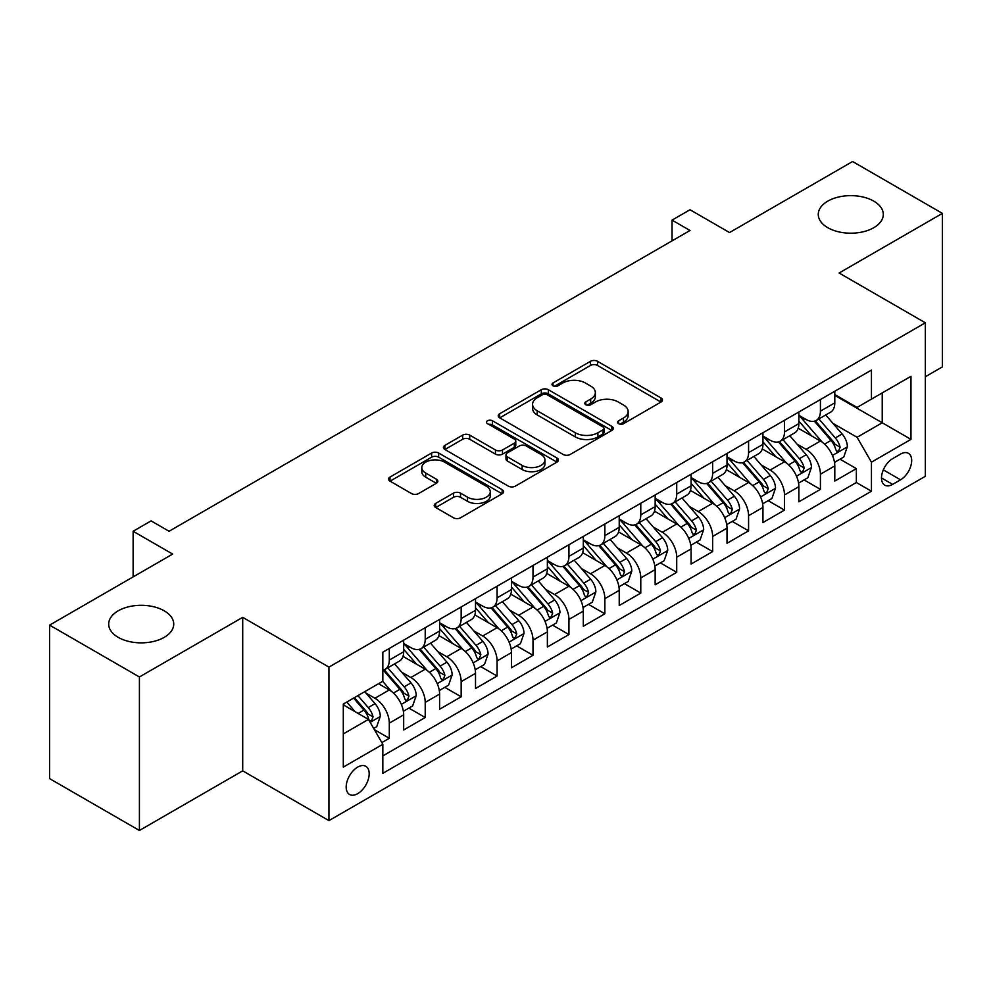 <?xml version="1.0" encoding="UTF-8"?>
<svg xmlns="http://www.w3.org/2000/svg" width="992" height="992" viewBox="0 0 992 992"><rect width="100%" height="100%" fill="white"/><g stroke="black" fill="none" stroke-linecap="round" stroke-linejoin="round"><path stroke-width="1.49" d="M618.611 423.671A3.497 2.021 0 0 0 623.546 423.671L661.019 402.033A4.985 2.877 0 0 0 662.482 399.999A4.985 2.877 0 0 0 661.019 397.966L597.544 361.311A4.985 2.877 0 0 0 590.488 361.311L553.015 382.949A3.497 2.021 0 0 0 551.998 384.375A3.497 2.021 0 0 0 553.015 385.801A3.497 2.021 0 0 0 557.963 385.801L562.811 382.999A15.959 9.213 0 0 1 585.379 382.999L590.662 386.049A15.959 9.213 0 0 1 595.336 392.572A15.959 9.213 0 0 1 590.662 399.082L585.813 401.884A3.497 2.021 0 0 0 584.796 403.31A3.497 2.021 0 0 0 585.813 404.736A3.497 2.021 0 0 0 590.748 404.736L595.609 401.934A15.959 9.213 0 0 1 618.177 401.934L623.46 404.984A15.959 9.213 0 0 1 628.134 411.506A15.959 9.213 0 0 1 623.46 418.016L618.611 420.819A3.497 2.021 0 0 0 617.594 422.245A3.497 2.021 0 0 0 618.611 423.671L618.611 420.819M164.213 610.812A32.513 18.774 0 0 0 128.774 606.744A32.513 18.774 0 0 0 108.698 624.08A32.513 18.774 0 0 0 118.222 637.36A32.513 18.774 0 0 0 153.661 641.427A32.513 18.774 0 0 0 173.736 624.08A32.513 18.774 0 0 0 164.213 610.812M873.778 201.14A32.513 18.774 0 0 0 838.339 197.073A32.513 18.774 0 0 0 818.264 214.421A32.513 18.774 0 0 0 827.787 227.689A32.513 18.774 0 0 0 863.226 231.768A32.513 18.774 0 0 0 883.302 214.421A32.513 18.774 0 0 0 873.778 201.14M357.678 793.662A16.256 9.387 120 0 0 368.305 779.328A16.256 9.387 120 0 0 365.812 766.295A16.256 9.387 120 0 0 357.678 767.101A16.256 9.387 120 0 0 347.051 781.436A16.256 9.387 120 0 0 349.544 794.468A16.256 9.387 120 0 0 357.678 793.662M435.674 503.428A4.985 2.877 0 0 0 434.211 505.461A4.985 2.877 0 0 0 435.674 507.495L453.48 517.787A4.985 2.877 0 0 0 460.536 517.787L502.15 493.756A4.985 2.877 0 0 0 503.614 491.722A4.985 2.877 0 0 0 502.15 489.688L438.675 453.034A4.985 2.877 0 0 0 431.619 453.034L390.005 477.065A4.985 2.877 0 0 0 388.542 479.099A4.985 2.877 0 0 0 390.005 481.132L411.519 493.557A4.985 2.877 0 0 0 418.574 493.557L436.381 483.278A4.985 2.877 0 0 0 437.844 481.232A4.985 2.877 0 0 0 436.381 479.198L425.717 473.035A13.342 7.7 0 0 1 421.811 467.592A13.342 7.7 0 0 1 430.044 460.474A13.342 7.7 0 0 1 444.577 462.148L486.365 486.278A13.342 7.7 0 0 1 490.271 491.722A13.342 7.7 0 0 1 482.038 498.84A13.342 7.7 0 0 1 467.505 497.166L460.536 493.148A4.985 2.877 0 0 0 453.48 493.148L435.674 503.428L435.674 507.495M925.338 376.737L942.4 366.879L942.4 213.379L852.587 161.522L729.529 232.562L690.01 209.746L672.043 220.125L690.01 230.491L169.062 531.266L151.094 520.887L133.126 531.266L133.126 576.898M139.413 676.978L139.413 830.478L242.705 770.846L242.705 617.346L139.413 676.978L49.6 625.121L172.658 554.082L133.126 531.266M242.705 617.346L328.935 667.12L925.338 322.797L925.338 476.296L328.935 820.62L328.935 667.12M942.4 213.379L839.108 273.011L925.338 322.797M563.158 454.46A4.985 2.877 0 0 0 570.214 454.46L611.828 430.441A4.985 2.877 0 0 0 613.292 428.395A4.985 2.877 0 0 0 611.828 426.362L548.353 389.72A4.985 2.877 0 0 0 541.297 389.72L499.683 413.738A4.985 2.877 0 0 0 498.22 415.772A4.985 2.877 0 0 0 499.683 417.818L563.158 454.46M488.907 424.427A3.497 2.021 0 0 1 492.454 424.911L492.454 420.769L556.983 458.031A4.985 2.877 0 0 1 558.446 460.065A4.985 2.877 0 0 1 556.983 462.098L515.369 486.117A4.985 2.877 0 0 1 508.326 486.117L444.85 449.475L444.85 445.408A4.985 2.877 0 0 0 443.387 447.442A4.985 2.877 0 0 0 444.85 449.475M444.85 445.408L462.656 435.116A4.985 2.877 0 0 1 469.712 435.116L495.454 449.984A4.985 2.877 0 0 0 502.498 449.984L514.315 443.164A4.985 2.877 0 0 0 515.778 441.13A4.985 2.877 0 0 0 514.315 439.096L487.518 423.621A3.497 2.021 0 0 1 486.489 422.195A3.497 2.021 0 0 1 488.647 420.335A3.497 2.021 0 0 1 492.454 420.769M139.413 830.478L49.6 778.621L49.6 625.121M381.846 742.574L389.298 738.271L374.381 729.666M365.899 693.036L374.926 698.244A20.324 11.73 60 0 1 389.298 723.131L403.67 714.835L403.67 729.976L425.221 717.526L408.878 708.09M401.834 672.291L410.849 677.499A20.324 11.73 60 0 1 425.221 702.386L439.592 694.09L439.592 709.23L461.156 696.793L444.8 687.357M437.757 651.546L446.784 656.754A20.324 11.73 60 0 1 461.156 681.653L475.515 673.345L475.515 688.498L497.079 676.048L480.736 666.612M473.692 630.8L482.707 636.008A20.324 11.73 60 0 1 497.079 660.908L511.45 652.612L511.45 667.752L533.002 655.303L516.658 645.866M509.615 610.068L518.63 615.276A20.324 11.73 60 0 1 533.002 640.162L547.373 631.867L547.373 647.007L568.937 634.558L552.581 625.121M545.538 589.322L554.565 594.53A20.324 11.73 60 0 1 568.937 619.417L583.308 611.122L583.308 626.262L604.86 613.812L588.516 604.376M581.473 568.577L590.488 573.785A20.324 11.73 60 0 1 604.86 598.672L619.231 590.376L619.231 605.517L640.782 593.08L624.439 583.643M617.396 547.832L626.423 553.04A20.324 11.73 60 0 1 640.782 577.939L655.154 569.631L655.154 584.784L676.718 572.334L660.374 562.898M653.319 527.087L662.346 532.295A20.324 11.73 60 0 1 676.718 557.194L691.089 548.898L691.089 564.039L712.64 551.589L696.297 542.153M689.254 506.354L698.269 511.562A20.324 11.73 60 0 1 712.64 536.449L727.012 528.153L727.012 543.294L748.576 530.844L732.22 521.408M725.177 485.609L734.204 490.817A20.324 11.73 60 0 1 748.576 515.704L762.947 507.408L762.947 522.548L784.498 510.111L768.155 500.662M761.112 464.864L770.127 470.072A20.324 11.73 60 0 1 784.498 494.958L798.87 486.663L798.87 501.803L820.421 489.366L820.421 474.226A20.324 11.73 -120 0 0 806.05 449.326L797.035 444.118M804.078 479.93L820.421 489.366M403.67 714.835A20.324 11.73 -120 0 0 389.298 689.948L378.522 683.724M439.592 694.09A20.324 11.73 -120 0 0 425.221 669.203L403 656.369M475.515 673.345A20.324 11.73 -120 0 0 461.156 648.458L438.935 635.636M511.45 652.612A20.324 11.73 -120 0 0 497.079 627.713L474.858 614.891M547.373 631.867A20.324 11.73 -120 0 0 533.002 606.968L510.781 594.146M583.308 611.122A20.324 11.73 -120 0 0 568.937 586.235L546.716 573.401M619.231 590.376A20.324 11.73 -120 0 0 604.86 565.49L582.639 552.656M655.154 569.631A20.324 11.73 -120 0 0 640.782 544.744L618.574 531.923M691.089 548.898A20.324 11.73 -120 0 0 676.718 523.999L654.497 511.178M727.012 528.153A20.324 11.73 -120 0 0 712.64 503.254L690.42 490.432M762.947 507.408A20.324 11.73 -120 0 0 748.576 482.521L726.355 469.687M798.87 486.663A20.324 11.73 -120 0 0 784.498 461.776L762.278 448.942M900.55 454.1L892.639 458.664A15.748 9.089 120 0 0 882.347 472.539A15.748 9.089 120 0 0 884.765 485.162A15.748 9.089 120 0 0 892.639 484.381L900.55 479.818A15.748 9.089 120 0 0 910.83 465.942A15.748 9.089 120 0 0 908.424 453.319A15.748 9.089 120 0 0 900.55 454.1M343.306 733.919L368.454 719.398L382.825 744.285L382.825 773.326L871.447 491.226L871.447 462.185L857.076 437.298L832.958 423.373M382.825 744.285L343.306 767.101L343.306 704.047L382.825 681.231L382.825 652.19L871.447 370.09L871.447 399.131L910.966 376.315L910.966 439.369L871.447 462.185M403.67 643.486L410.849 647.627A20.324 11.73 60 0 0 421.017 648.632L435.389 640.336A20.324 11.73 -120 0 0 439.592 631.036L439.592 619.417M439.592 622.74L446.784 626.882A20.324 11.73 60 0 0 456.94 627.886L471.312 619.591A20.324 11.73 -120 0 0 475.515 610.291L475.515 598.672M475.515 601.995L482.707 606.137A20.324 11.73 60 0 0 492.863 607.154L507.234 598.858A20.324 11.73 -120 0 0 511.45 589.546L511.45 577.927M511.45 581.25L518.63 585.404A20.324 11.73 60 0 0 528.798 586.408L543.17 578.113A20.324 11.73 -120 0 0 547.373 568.8L547.373 557.194M547.373 560.505L554.565 564.659A20.324 11.73 60 0 0 564.721 565.663L579.092 557.368A20.324 11.73 -120 0 0 583.308 548.068L583.308 536.449M583.308 539.772L590.488 543.914A20.324 11.73 60 0 0 600.656 544.918L615.028 536.622A20.324 11.73 -120 0 0 619.231 527.322L619.231 515.704M619.231 519.027L626.423 523.168A20.324 11.73 60 0 0 636.579 524.185L650.95 515.877A20.324 11.73 -120 0 0 655.154 506.577L655.154 494.958M655.154 498.282L662.346 502.436A20.324 11.73 60 0 0 672.502 503.44L686.873 495.144A20.324 11.73 -120 0 0 691.089 485.832L691.089 474.226M691.089 477.536L698.269 481.69A20.324 11.73 60 0 0 708.437 482.695L722.808 474.399A20.324 11.73 -120 0 0 727.012 465.099L727.012 453.48M727.012 456.791L734.204 460.945A20.324 11.73 60 0 0 744.36 461.95L758.731 453.654A20.324 11.73 -120 0 0 762.947 444.354L762.947 432.735M762.947 436.058L770.127 440.2A20.324 11.73 60 0 0 780.295 441.204L794.654 432.909A20.324 11.73 -120 0 0 798.87 423.609L798.87 411.99M382.825 755.904L856.356 482.521L856.356 468.621L834.793 481.07L834.793 465.918A20.324 11.73 -120 0 0 820.421 441.031L798.213 428.209M798.87 415.313L806.05 419.455A20.324 11.73 -120 0 0 816.218 420.472A20.324 11.73 -120 0 0 820.421 411.159L820.421 399.54M816.218 420.472L830.589 412.164A20.324 11.73 -120 0 0 834.793 402.864L834.793 391.245M389.298 648.458L389.298 660.077A20.324 11.73 60 0 1 385.082 669.377A20.324 11.73 60 0 1 382.825 670.195M385.082 669.377L399.454 661.081A20.324 11.73 -120 0 0 403.67 651.781L403.67 640.162M425.221 627.713L425.221 639.332A20.324 11.73 60 0 1 421.017 648.632M461.156 606.968L461.156 618.586A20.324 11.73 60 0 1 456.94 627.886M497.079 586.235L497.079 597.841A20.324 11.73 60 0 1 492.863 607.154M533.002 565.49L533.002 577.108A20.324 11.73 60 0 1 528.798 586.408M568.937 544.744L568.937 556.363A20.324 11.73 60 0 1 564.721 565.663M604.86 523.999L604.86 535.618A20.324 11.73 60 0 1 600.656 544.918M640.782 503.254L640.782 514.873A20.324 11.73 60 0 1 636.579 524.185M676.718 482.521L676.718 494.128A20.324 11.73 60 0 1 672.502 503.44M712.64 461.776L712.64 473.395A20.324 11.73 60 0 1 708.437 482.695M748.576 441.031L748.576 452.65A20.324 11.73 60 0 1 744.36 461.95M784.498 420.286L784.498 431.904A20.324 11.73 60 0 1 780.295 441.204M784.498 494.958L784.498 510.111M748.576 515.704L748.576 530.844M712.64 536.449L712.64 551.589M676.718 557.194L676.718 572.334M640.782 577.939L640.782 593.08M604.86 598.672L604.86 613.812M568.937 619.417L568.937 634.558M533.002 640.162L533.002 655.303M497.079 660.908L497.079 676.048M461.156 681.653L461.156 696.793M425.221 702.386L425.221 717.526M389.298 723.131L389.298 738.271M368.454 719.398L343.306 704.878M857.076 437.298L882.223 422.778L882.223 392.906L910.966 376.315M834.793 395.399L910.966 439.369M834.793 394.568L857.076 407.427L871.447 399.131M242.705 770.846L328.935 820.62M672.043 220.125L672.043 240.87M840.001 459.184L856.356 468.621M856.356 482.521L871.447 491.226M620.012 424.154L623.46 422.17A15.959 9.213 0 0 0 628.134 415.648L628.134 411.506M595.336 392.572L595.336 396.713A15.959 9.213 0 0 1 590.662 403.236L587.214 405.22M660.957 402.07L597.544 365.465A4.985 2.877 0 0 0 590.488 365.465L554.416 386.285M611.754 430.478L548.353 393.861A4.985 2.877 0 0 0 541.297 393.861L499.745 417.855M603.012 429.821A3.497 2.021 0 0 0 604.029 428.395A3.497 2.021 0 0 0 603.012 426.982L547.286 394.804A3.497 2.021 0 0 0 542.351 394.804L537.242 397.755A15.959 9.213 0 0 0 532.568 404.277A15.959 9.213 0 0 0 537.242 410.787L575.323 432.785A15.959 9.213 0 0 0 597.891 432.785L603.012 429.821L603.012 433.975A3.497 2.021 0 0 0 604.029 432.549L604.029 428.395M532.568 404.277L532.568 408.419A15.959 9.213 0 0 0 537.242 414.941L537.242 410.787M603.012 433.975L597.891 436.926A15.959 9.213 0 0 1 575.323 436.926L537.242 414.941M444.912 449.512L462.656 439.27L462.656 435.116M515.778 441.13L515.778 445.272A4.985 2.877 0 0 1 514.315 447.305L502.498 454.138A4.985 2.877 0 0 1 495.454 454.138L469.712 439.27A4.985 2.877 0 0 0 462.656 439.27M492.454 424.911L556.921 462.136M522.164 465.409A13.342 7.7 0 0 0 536.697 467.071A13.342 7.7 0 0 0 544.943 459.966A13.342 7.7 0 0 0 541.024 454.51L526.306 446.016A4.985 2.877 0 0 0 519.25 446.016L507.445 452.836A4.985 2.877 0 0 0 505.982 454.869A4.985 2.877 0 0 0 507.445 456.903L522.164 465.409L522.164 469.551A13.342 7.7 0 0 0 536.697 471.225A13.342 7.7 0 0 0 544.943 464.107L544.943 459.966M505.982 454.869L505.982 459.023A4.985 2.877 0 0 0 507.445 461.057L507.445 456.903M522.164 469.551L507.445 461.057M490.271 491.722L490.271 495.876A13.342 7.7 0 0 1 482.038 502.981A13.342 7.7 0 0 1 467.505 501.32L460.536 497.29A4.985 2.877 0 0 0 453.48 497.29L435.736 507.544M421.811 467.592L421.811 471.746A13.342 7.7 0 0 0 425.717 477.189L425.717 473.035M436.319 483.315L425.717 477.189M502.088 493.793L438.675 457.188A4.985 2.877 0 0 0 431.619 457.188L390.067 481.17M834.495 462.359L843.783 457.002L847.366 446.636A13.466 7.775 -120 0 0 842.121 433.988L825.716 414.978M822.418 442.345L802.95 419.802A38.874 22.444 -120 0 0 798.87 415.536M811.741 436.021L800.854 423.41A32.265 18.625 -120 0 0 798.87 421.24M814.382 421.191L830.986 440.423A13.466 7.775 60 0 1 835.785 449.698L836.764 451.286L838.587 451.038L840.1 447.206A13.466 7.775 -120 0 0 835.301 437.931L818.884 418.922M815.362 420.881L833.206 441.539A6.857 3.956 60 0 1 834.929 444.218L840.1 447.206M798.572 483.104L807.848 477.747L811.444 467.381A13.466 7.775 -120 0 0 806.198 454.733L789.781 435.724M786.495 463.09L767.027 440.547A38.874 22.444 -120 0 0 762.947 436.282M775.818 456.766L764.931 444.156A32.265 18.625 -120 0 0 762.947 441.986M778.46 441.936L795.063 461.168A13.466 7.775 60 0 1 799.862 470.444L800.842 472.031L802.664 471.783L804.177 467.951A13.466 7.775 -120 0 0 799.378 458.676L782.961 439.667M779.439 441.626L797.27 462.284A6.857 3.956 60 0 1 799.006 464.963L804.177 467.951M762.637 503.849L771.925 498.492L775.521 488.114A13.466 7.775 -120 0 0 770.276 475.478L753.858 456.469M750.572 483.836L731.104 461.292A38.874 22.444 -120 0 0 727.012 457.014M739.896 477.512L728.996 464.901A32.265 18.625 -120 0 0 727.012 462.731M742.537 462.681L759.128 481.901A13.466 7.775 60 0 1 763.939 491.176L764.919 492.776L766.729 492.516L768.242 488.696A13.466 7.775 -120 0 0 763.443 479.421L747.026 460.412M743.504 462.371L761.348 483.03A6.857 3.956 60 0 1 763.071 485.708L768.242 488.696M726.714 524.594L736.002 519.238L739.586 508.859A13.466 7.775 -120 0 0 734.34 496.223L717.923 477.214M714.637 504.568L695.169 482.038A38.874 22.444 -120 0 0 691.089 477.76M703.96 498.244L693.073 485.646A32.265 18.625 -120 0 0 691.089 483.476M706.602 483.426L723.205 502.646A13.466 7.775 60 0 1 728.004 511.922L728.984 513.521L730.806 513.261L732.319 509.429A13.466 7.775 -120 0 0 727.52 500.154L711.103 481.157M707.581 483.116L725.425 503.762A6.857 3.956 60 0 1 727.148 506.453L732.319 509.429M690.779 545.34L700.067 539.97L703.663 529.604A13.466 7.775 -120 0 0 698.418 516.956L682 497.959M678.714 525.314L659.246 502.783A38.874 22.444 -120 0 0 655.154 498.505M668.038 518.99L657.15 506.379A32.265 18.625 -120 0 0 655.154 504.221M670.679 504.172L687.282 523.392A13.466 7.775 60 0 1 692.081 532.667L693.061 534.266L694.884 534.006L696.396 530.174A13.466 7.775 -120 0 0 691.585 520.899L675.18 501.89M671.646 503.849L689.49 524.508A6.857 3.956 60 0 1 691.226 527.186L696.396 530.174M654.856 566.072L664.144 560.716L667.728 550.349A13.466 7.775 -120 0 0 662.495 537.701L646.077 518.692M642.779 546.059L623.323 523.516A38.874 22.444 -120 0 0 619.231 519.25M632.102 539.735L621.215 527.124A32.265 18.625 -120 0 0 619.231 524.954M634.744 524.904L651.347 544.137A13.466 7.775 60 0 1 656.146 553.412L657.126 554.999L658.948 554.751L660.461 550.92A13.466 7.775 -120 0 0 655.662 541.644L639.245 522.635M635.723 524.594L653.567 545.253A6.857 3.956 60 0 1 655.29 547.931L660.461 550.92M618.934 586.818L628.209 581.461L631.805 571.082A13.466 7.775 -120 0 0 626.56 558.446L610.142 539.437M606.856 566.804L587.388 544.261A38.874 22.444 -120 0 0 583.308 539.983M596.18 560.48L585.292 547.869A32.265 18.625 -120 0 0 583.308 545.699M598.821 545.65L615.424 564.87A13.466 7.775 60 0 1 620.223 574.145L621.203 575.744L623.026 575.496L624.538 571.665A13.466 7.775 -120 0 0 619.74 562.39L603.322 543.38M599.8 545.34L617.632 565.998A6.857 3.956 60 0 1 619.368 568.676L624.538 571.665M582.998 607.563L592.286 602.206L595.882 591.827A13.466 7.775 -120 0 0 590.637 579.192L574.219 560.182M570.933 587.549L551.465 565.006A38.874 22.444 -120 0 0 547.373 560.728M560.257 581.225L549.37 568.614A32.265 18.625 -120 0 0 547.373 566.444M562.898 566.395L579.502 585.615A13.466 7.775 60 0 1 584.3 594.89L585.28 596.49L587.09 596.229L588.603 592.41A13.466 7.775 -120 0 0 583.804 583.135L567.387 564.126M563.865 566.085L581.709 586.731A6.857 3.956 60 0 1 583.432 589.422L588.603 592.41M547.076 628.308L556.363 622.951L559.947 612.572A13.466 7.775 -120 0 0 554.702 599.937L538.296 580.928M534.998 608.282L515.53 585.751A38.874 22.444 -120 0 0 511.45 581.473M524.322 601.958L513.434 589.36A32.265 18.625 -120 0 0 511.45 587.19M526.963 587.14L543.566 606.36A13.466 7.775 60 0 1 548.365 615.635L549.345 617.235L551.168 616.974L552.68 613.143A13.466 7.775 -120 0 0 547.882 603.868L531.464 584.871M527.942 586.818L545.786 607.476A6.857 3.956 60 0 1 547.51 610.167L552.68 613.143M511.153 649.053L520.428 643.684L524.024 633.318A13.466 7.775 -120 0 0 518.779 620.67L502.361 601.673M499.075 629.027L479.607 606.484A38.874 22.444 -120 0 0 475.515 602.218M488.399 622.703L477.512 610.092A32.265 18.625 -120 0 0 475.515 607.935M491.04 607.885L507.644 627.105A13.466 7.775 60 0 1 512.442 636.38L513.422 637.98L515.245 637.72L516.758 633.888A13.466 7.775 -120 0 0 511.946 624.613L495.541 605.604M492.02 607.563L509.851 628.221A6.857 3.956 60 0 1 511.587 630.9L516.758 633.888M475.218 669.786L484.505 664.429L488.089 654.063A13.466 7.775 -120 0 0 482.856 641.415L466.438 622.406M463.152 649.772L443.684 627.229A38.874 22.444 -120 0 0 439.592 622.964M452.476 643.448L441.576 630.838A32.265 18.625 -120 0 0 439.592 628.668M455.105 628.618L471.708 647.85A13.466 7.775 60 0 1 476.52 657.126L477.499 658.713L479.31 658.465L480.822 654.633A13.466 7.775 -120 0 0 476.024 645.358L459.606 626.349M456.084 628.308L473.928 648.966A6.857 3.956 60 0 1 475.652 651.645L480.822 654.633M439.295 690.531L448.57 685.174L452.166 674.796A13.466 7.775 -120 0 0 446.921 662.16L430.503 643.151M427.217 670.518L407.749 647.974A38.874 22.444 -120 0 0 403.67 643.696M416.541 664.194L405.654 651.583A32.265 18.625 -120 0 0 403.67 649.413M419.182 649.363L435.786 668.583A13.466 7.775 60 0 1 440.584 677.858L441.564 679.458L443.387 679.21L444.9 675.378A13.466 7.775 -120 0 0 440.101 666.103L423.683 647.094M420.162 649.053L438.005 669.712A6.857 3.956 60 0 1 439.729 672.39L444.9 675.378M403.36 711.276L412.647 705.92L416.243 695.541A13.466 7.775 -120 0 0 410.998 682.905L394.58 663.896M391.294 691.263L382.701 681.306M380.618 684.926L379.217 683.314M383.259 670.108L399.863 689.328A13.466 7.775 60 0 1 404.662 698.604L405.641 700.203L407.452 699.943L408.964 696.111A13.466 7.775 -120 0 0 404.166 686.836L387.76 667.839M384.226 669.798L402.07 690.444A6.857 3.956 60 0 1 403.806 693.135L408.964 696.111M373.662 728.426L376.724 726.652L380.308 716.286A13.466 7.775 -120 0 0 375.063 703.638L364.734 691.672M355.086 711.673L346.766 702.051M344.683 705.672L343.306 704.072M353.598 698.108L363.928 710.074A13.466 7.775 60 0 1 368.726 719.349L369.706 720.948L371.529 720.688L373.042 716.856A13.466 7.775 -120 0 0 368.243 707.581L357.901 695.615M354.429 697.624L366.147 711.19A6.857 3.956 60 0 1 367.871 713.88L373.042 716.856M374.926 698.244L389.298 689.948M410.849 677.499L425.221 669.203M446.784 656.754L461.156 648.458M482.707 636.008L497.079 627.713M518.63 615.276L533.002 606.968M554.565 594.53L568.937 586.235M590.488 573.785L604.86 565.49M626.423 553.04L640.782 544.744M662.346 532.295L676.718 523.999M698.269 511.562L712.64 503.254M734.204 490.817L748.576 482.521M770.127 470.072L784.498 461.776M806.05 449.326L820.421 441.031M820.421 411.159L834.793 402.864M389.298 660.077L403.67 651.781M425.221 639.332L439.592 631.036M461.156 618.586L475.515 610.291M497.079 597.841L511.45 589.546M533.002 577.108L547.373 568.8M568.937 556.363L583.308 548.068M604.86 535.618L619.231 527.322M640.782 514.873L655.154 506.577M676.718 494.128L691.089 485.832M712.64 473.395L727.012 465.099M748.576 452.65L762.947 444.354M784.498 431.904L798.87 423.609M820.421 474.226L834.793 465.918M883.314 469.873L900.55 479.818M881.504 477.958L892.639 484.381M623.46 422.17L623.46 418.016M585.813 404.736L585.813 401.884M590.662 403.236L590.662 399.082M553.015 385.801L553.015 382.949M590.488 365.465L590.488 361.311M597.544 365.465L597.544 361.311M661.019 402.033L661.019 397.966M499.683 417.818L499.683 413.738M541.297 393.861L541.297 389.72M548.353 393.861L548.353 389.72M611.828 430.441L611.828 426.362M575.323 436.926L575.323 432.785M597.891 436.926L597.891 432.785M469.712 439.27L469.712 435.116M495.454 454.138L495.454 449.984M502.498 454.138L502.498 449.984M514.315 447.305L514.315 443.164M556.983 462.098L556.983 458.031M453.48 497.29L453.48 493.148M460.536 497.29L460.536 493.148M467.505 501.32L467.505 497.166M436.381 483.278L436.381 479.198M390.005 481.132L390.005 477.065M431.619 457.188L431.619 453.034M438.675 457.188L438.675 453.034M502.15 493.756L502.15 489.688M832.437 455.464L847.28 446.896M802.95 419.802L804.81 418.736M835.301 437.931L842.121 433.988M824.563 444.131L830.986 440.423M796.514 476.197L811.357 467.629M767.027 440.547L768.874 439.481M799.378 458.676L806.198 454.733M788.64 464.876L795.063 461.168M760.591 496.942L775.422 488.374M731.104 461.292L732.952 460.226M763.443 479.421L770.276 475.478M752.717 485.609L759.128 481.901M724.656 517.688L739.499 509.119M695.169 482.038L697.029 480.971M727.52 500.154L734.34 496.223M716.782 506.354L723.205 502.646M688.733 538.433L703.576 529.864M659.246 502.783L661.094 501.704M691.585 520.899L698.418 516.956M680.859 527.099L687.282 523.392M652.798 559.178L667.641 550.61M623.323 523.516L625.171 522.449M655.662 541.644L662.495 537.701M644.924 547.844L651.347 544.137M616.875 579.911L631.718 571.342M587.388 544.261L589.236 543.194M619.74 562.39L626.56 558.446M609.001 568.577L615.424 564.87M580.952 600.656L595.783 592.088M551.465 565.006L553.313 563.94M583.804 583.135L590.637 579.192M573.078 589.322L579.502 585.615M545.017 621.401L559.86 612.833M515.53 585.751L517.39 584.685M547.882 603.868L554.702 599.937M537.143 610.068L543.566 606.36M509.094 642.146L523.937 633.578M479.607 606.484L481.455 605.418M511.946 624.613L518.779 620.67M501.22 630.813L507.644 627.105M473.172 662.892L488.002 654.323M443.684 627.229L445.532 626.163M476.024 645.358L482.856 641.415M465.298 651.558L471.708 647.85M437.236 683.624L452.079 675.056M407.749 647.974L409.597 646.908M440.101 666.103L446.921 662.16M429.362 672.291L435.786 668.583M401.314 704.37L416.156 695.801M404.166 686.836L410.998 682.905M393.44 693.036L399.863 689.328M370.165 722.35L380.221 716.546M368.243 707.581L375.063 703.638M358.124 713.434L363.928 710.074"/></g></svg>

